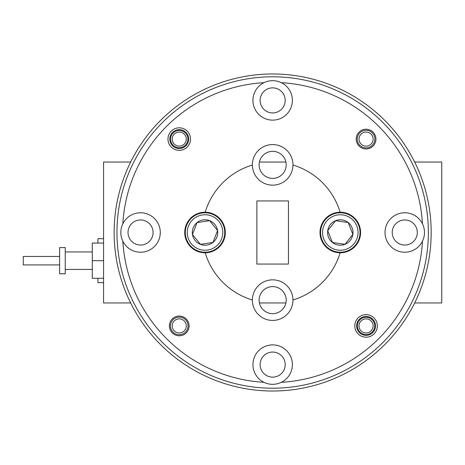 <?xml version="1.0" encoding="UTF-8"?>
<svg xmlns="http://www.w3.org/2000/svg" width="465" height="465" viewBox="0 0 465 465"><rect width="100%" height="100%" fill="white"/><g stroke="black" fill="none" stroke-linecap="round" stroke-linejoin="round"><path stroke-width="0.7" d="M179.246 130.421A8.666 8.666 0 0 1 187.912 139.087A8.666 8.666 0 0 1 179.246 147.754A8.666 8.666 0 0 1 170.585 139.087A8.666 8.666 0 0 1 179.246 130.421M366.071 317.246A8.666 8.666 0 0 1 374.738 325.913A8.666 8.666 0 0 1 366.071 334.579A8.666 8.666 0 0 1 357.405 325.913A8.666 8.666 0 0 1 366.071 317.246M181.931 132.572A7.045 7.045 0 0 0 172.73 136.408A7.045 7.045 0 0 0 176.566 145.603A7.045 7.045 0 0 0 185.762 141.767A7.045 7.045 0 0 0 181.931 132.572M369.227 319.612A7.045 7.045 0 0 0 359.771 322.751A7.045 7.045 0 0 0 362.909 332.208A7.045 7.045 0 0 0 372.366 329.069A7.045 7.045 0 0 0 369.227 319.612M201.99 213.005A19.728 19.728 0 0 1 224.514 229.466A19.728 19.728 0 0 1 208.058 251.995A19.728 19.728 0 0 1 185.529 235.534A19.728 19.728 0 0 1 201.99 213.005M207.75 250.042A17.757 17.757 0 0 0 222.566 229.768A17.757 17.757 0 0 0 202.292 214.958A17.757 17.757 0 0 0 187.482 235.232A17.757 17.757 0 0 0 207.75 250.042M197.503 222.532L197.05 222.601L192.464 234.453L200.438 244.358A12.712 12.712 0 0 0 212.993 242.399L217.585 230.547L209.61 220.643L209.157 220.718M206.716 243.375L212.993 242.399L217.585 230.547L209.61 220.643L197.05 222.601L192.464 234.453L200.438 244.358L212.993 242.399A12.712 12.712 0 0 0 209.61 220.643A12.712 12.712 0 0 0 192.464 234.453A12.712 12.712 0 0 0 200.438 244.358L206.716 243.375M355.777 244.724A19.728 19.728 0 0 1 328.069 247.984A19.728 19.728 0 0 1 324.814 220.276A19.728 19.728 0 0 1 352.522 217.016A19.728 19.728 0 0 1 355.777 244.724M326.36 221.497A17.757 17.757 0 0 0 329.29 246.433A17.757 17.757 0 0 0 354.231 243.503A17.757 17.757 0 0 0 351.302 218.567A17.757 17.757 0 0 0 326.36 221.497M352.702 233.912L348.175 222.526L335.596 220.689A12.712 12.712 0 0 0 327.715 230.663L332.417 242.474L344.995 244.311L345.28 243.951M331.655 225.676L327.715 230.663L332.417 242.474L344.995 244.311L352.871 234.337L348.175 222.526L335.596 220.689L327.715 230.663A12.712 12.712 0 0 0 344.995 244.311A12.712 12.712 0 0 0 348.175 222.526A12.712 12.712 0 0 0 335.596 220.689L331.655 225.676M272.659 151.334A13.526 13.526 0 0 1 286.184 164.866A13.526 13.526 0 0 1 272.659 178.391A13.526 13.526 0 0 1 259.133 164.866A13.526 13.526 0 0 1 272.659 151.334M179.246 148.533A9.44 9.44 0 0 0 188.691 139.087A9.44 9.44 0 0 0 179.246 129.648A9.44 9.44 0 0 0 169.806 139.087A9.44 9.44 0 0 0 179.246 148.533M292.95 299.972A20.291 20.291 0 0 0 272.659 279.843A20.291 20.291 0 0 0 252.367 299.972A20.291 20.291 0 0 0 272.659 320.426A20.291 20.291 0 0 0 292.95 299.972A70.453 70.453 0 0 0 340.13 252.791A20.291 20.291 0 0 0 360.584 232.5A20.291 20.291 0 0 0 340.13 212.209A70.453 70.453 0 0 0 292.95 165.029A20.291 20.291 0 0 0 272.659 144.574A20.291 20.291 0 0 0 252.367 165.029A70.453 70.453 0 0 0 205.187 212.209A20.291 20.291 0 0 0 184.733 232.5A20.291 20.291 0 0 0 205.187 252.791A20.291 20.291 0 0 0 225.316 232.5A20.291 20.291 0 0 0 205.187 212.209M252.367 165.029A20.291 20.291 0 0 0 272.659 185.157A20.291 20.291 0 0 0 292.95 165.029M122.841 241.178A19.728 19.728 0 0 0 160.286 232.5A19.728 19.728 0 0 0 122.841 223.822A19.728 19.728 0 0 0 122.841 241.178A150.067 150.067 0 0 0 263.981 382.317A19.728 19.728 0 0 0 291.875 360.148A19.728 19.728 0 0 0 253.442 360.148A19.728 19.728 0 0 0 263.981 382.317M422.476 223.822A19.728 19.728 0 0 0 385.032 232.5A19.728 19.728 0 0 0 422.476 241.178A19.728 19.728 0 0 0 422.476 223.822A150.067 150.067 0 0 0 281.342 82.683A19.728 19.728 0 0 0 263.981 82.683A150.067 150.067 0 0 0 122.841 223.822M263.981 82.683A19.728 19.728 0 0 0 272.659 120.127A19.728 19.728 0 0 0 281.342 82.683M366.071 337.183A11.27 11.27 0 0 0 377.342 325.913A11.27 11.27 0 0 0 366.071 314.636A11.27 11.27 0 0 0 354.795 325.913A11.27 11.27 0 0 0 366.071 337.183M366.071 335.352A9.44 9.44 0 0 0 375.511 325.913A9.44 9.44 0 0 0 366.071 316.467A9.44 9.44 0 0 0 356.626 325.913A9.44 9.44 0 0 0 366.071 335.352M179.246 150.364A11.27 11.27 0 0 0 190.522 139.087A11.27 11.27 0 0 0 179.246 127.817A11.27 11.27 0 0 0 167.975 139.087A11.27 11.27 0 0 0 179.246 150.364M366.071 148.951A9.864 9.864 0 0 0 375.935 139.087A9.864 9.864 0 0 0 366.071 129.224A9.864 9.864 0 0 0 356.207 139.087A9.864 9.864 0 0 0 366.071 148.951M179.246 335.776A9.864 9.864 0 0 0 189.11 325.913A9.864 9.864 0 0 0 179.246 316.049A9.864 9.864 0 0 0 169.388 325.913A9.864 9.864 0 0 0 179.246 335.776M272.659 352.063A12.543 12.543 0 0 1 285.202 364.601A12.543 12.543 0 0 1 272.659 377.144A12.543 12.543 0 0 1 260.121 364.601A12.543 12.543 0 0 1 272.659 352.063M140.558 219.957A12.543 12.543 0 0 1 153.095 232.5A12.543 12.543 0 0 1 140.558 245.043A12.543 12.543 0 0 1 128.015 232.5A12.543 12.543 0 0 1 140.558 219.957M404.759 219.957A12.543 12.543 0 0 1 417.303 232.5A12.543 12.543 0 0 1 404.759 245.043A12.543 12.543 0 0 1 392.222 232.5A12.543 12.543 0 0 1 404.759 219.957M272.659 87.856A12.543 12.543 0 0 1 285.202 100.399A12.543 12.543 0 0 1 272.659 112.937A12.543 12.543 0 0 1 260.121 100.399A12.543 12.543 0 0 1 272.659 87.856M370.018 146.963A8.806 8.806 0 0 1 358.195 143.04A8.806 8.806 0 0 1 362.119 131.217A8.806 8.806 0 0 1 373.941 135.141A8.806 8.806 0 0 1 370.018 146.963M182.6 334.056A8.806 8.806 0 0 1 171.103 329.261A8.806 8.806 0 0 1 175.898 317.764A8.806 8.806 0 0 1 187.395 322.559A8.806 8.806 0 0 1 182.6 334.056M272.659 391.024A158.524 158.524 0 0 1 114.134 232.5A158.524 158.524 0 0 1 272.659 73.976A158.524 158.524 0 0 1 431.183 232.5A158.524 158.524 0 0 1 272.659 391.024M272.659 76.795A155.705 155.705 0 0 0 116.953 232.5A155.705 155.705 0 0 0 272.659 388.205A155.705 155.705 0 0 0 428.364 232.5A155.705 155.705 0 0 0 272.659 76.795M362.909 132.792A7.045 7.045 0 0 0 359.771 142.249A7.045 7.045 0 0 0 369.227 145.388A7.045 7.045 0 0 0 372.366 135.931A7.045 7.045 0 0 0 362.909 132.792M176.566 319.397A7.045 7.045 0 0 0 172.73 328.592A7.045 7.045 0 0 0 181.931 332.428A7.045 7.045 0 0 0 185.762 323.233A7.045 7.045 0 0 0 176.566 319.397M272.659 286.609A13.526 13.526 0 0 1 286.184 300.134A13.526 13.526 0 0 1 272.659 313.666A13.526 13.526 0 0 1 259.133 300.134A13.526 13.526 0 0 1 272.659 286.609M65.24 273.786L65.24 247.578L59.607 247.578L59.607 273.786L65.24 273.786M103.567 282.662L97.929 282.662L97.929 278.297M59.607 264.911L23.25 264.911L23.25 256.453L59.607 256.453M130.653 162.047L103.567 162.047L103.567 302.953L130.653 302.953M285.888 162.047L259.429 162.047M285.888 302.953L259.429 302.953M97.929 243.067L97.929 238.702L103.567 238.702M414.664 162.047L441.75 162.047L441.75 302.953L414.664 302.953M103.567 278.297L92.297 278.297L92.297 243.067L103.567 243.067M103.567 260.679L92.297 260.679M281.342 382.317A150.067 150.067 0 0 0 422.476 241.178M256.878 200.938L256.878 264.062L288.44 264.062L288.44 200.938L256.878 200.938M205.187 252.791A70.453 70.453 0 0 0 252.367 299.972M340.13 212.209A20.291 20.291 0 0 0 320.007 232.5A20.291 20.291 0 0 0 340.13 252.791M352.592 234.691L352.871 234.337M92.297 269.421L65.24 269.421M92.297 251.943L65.24 251.943"/></g></svg>
